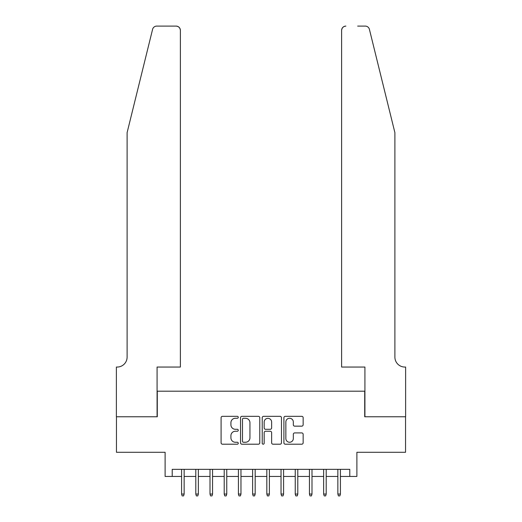 <?xml version="1.0" encoding="UTF-8"?>
<svg xmlns="http://www.w3.org/2000/svg" width="522" height="522" viewBox="0 0 522 522"><rect width="100%" height="100%" fill="white"/><g stroke="black" fill="none" stroke-linecap="round" stroke-linejoin="round"><path stroke-width="0.78" d="M238.273 417.3A0.979 0.979 0 0 0 237.295 416.321L222.476 416.321A1.396 1.396 0 0 0 221.087 417.717L221.087 442.819A1.396 1.396 0 0 0 222.476 444.209L237.295 444.209A0.979 0.979 0 0 0 238.273 443.237A0.979 0.979 0 0 0 237.295 442.258L235.376 442.258A4.463 4.463 0 0 1 230.913 437.795L230.913 435.707A4.463 4.463 0 0 1 235.376 431.244L237.295 431.244A0.979 0.979 0 0 0 238.273 430.265A0.979 0.979 0 0 0 237.295 429.293L235.376 429.293A4.463 4.463 0 0 1 230.913 424.83L230.913 422.735A4.463 4.463 0 0 1 235.376 418.272L237.295 418.272A0.979 0.979 0 0 0 238.273 417.3M301.755 426.154A1.396 1.396 0 0 0 303.145 424.758L303.145 417.717A1.396 1.396 0 0 0 301.755 416.321L285.299 416.321A1.396 1.396 0 0 0 283.903 417.717L283.903 442.819A1.396 1.396 0 0 0 285.299 444.209L301.755 444.209A1.396 1.396 0 0 0 303.145 442.819L303.145 434.311A1.396 1.396 0 0 0 301.755 432.914L294.708 432.914A1.396 1.396 0 0 0 293.318 434.311L293.318 438.532A3.732 3.732 0 0 1 289.586 442.258A3.732 3.732 0 0 1 285.854 438.532L285.854 422.004A3.732 3.732 0 0 1 289.586 418.272A3.732 3.732 0 0 1 293.318 422.004L293.318 424.758A1.396 1.396 0 0 0 294.708 426.154L301.755 426.154M172.214 476.436L172.214 469.337L349.786 469.337L349.786 476.436L356.891 476.436L356.891 452.287L405.548 452.287L405.548 416.771L364.708 416.771L364.708 391.2L157.292 391.2L157.292 416.771L116.452 416.771L116.452 452.287L165.109 452.287L165.109 476.436L181.584 476.436M259.78 417.717A1.396 1.396 0 0 0 258.383 416.321L241.934 416.321A1.396 1.396 0 0 0 240.538 417.717L240.538 442.819A1.396 1.396 0 0 0 241.934 444.209L258.383 444.209A1.396 1.396 0 0 0 259.78 442.819L259.78 417.717M263.617 416.321L280.066 416.321A1.396 1.396 0 0 1 281.462 417.717L281.462 442.819A1.396 1.396 0 0 1 280.066 444.209L273.026 444.209A1.396 1.396 0 0 1 271.636 442.819L271.636 432.64A1.396 1.396 0 0 0 270.239 431.244L265.567 431.244A1.396 1.396 0 0 0 264.171 432.64L264.171 443.237A0.979 0.979 0 0 1 263.199 444.209A0.979 0.979 0 0 1 262.22 443.237L262.22 417.717A1.396 1.396 0 0 1 263.617 416.321M184.142 476.436L195.796 476.436M198.353 476.436L210.001 476.436M212.558 476.436L224.206 476.436M226.763 476.436L238.41 476.436M240.968 476.436L252.615 476.436M255.173 476.436L266.827 476.436M269.385 476.436L281.032 476.436M283.59 476.436L295.237 476.436M297.794 476.436L309.442 476.436M311.999 476.436L323.647 476.436M326.204 476.436L337.858 476.436M340.416 476.436L349.786 476.436M243.467 418.272A0.979 0.979 0 0 0 242.489 419.251L242.489 441.286A0.979 0.979 0 0 0 243.467 442.258L245.49 442.258A4.463 4.463 0 0 0 249.947 437.795L249.947 422.735A4.463 4.463 0 0 0 245.49 418.272L243.467 418.272M271.636 422.076A3.732 3.732 0 0 0 267.903 418.344A3.732 3.732 0 0 0 264.171 422.076L264.171 427.896A1.396 1.396 0 0 0 265.567 429.293L270.239 429.293A1.396 1.396 0 0 0 271.636 427.896L271.636 422.076M181.584 494.053L182.158 495.9L183.574 495.9L184.142 494.053L181.584 494.053L181.584 469.337M184.142 494.053L184.142 469.337M152.587 29.343C153.67 27.007 153.67 27.007 152.587 29.343L127.107 132.647L127.107 357.107A9.944 9.944 0 0 1 117.163 367.051L116.38 367.051L116.38 416.771L157.083 416.771L157.083 367.051L180.377 367.051L180.377 30.361A4.261 4.261 0 0 0 176.116 26.1L156.724 26.1A4.261 4.261 0 0 0 152.587 29.343M164.326 26.1L176.116 26.1C178.687 26.374 180.11 27.79 180.377 30.361L180.377 367.051M127.107 357.107A9.944 9.944 0 0 1 117.163 367.051M387.083 100.968L369.413 29.343C368.33 27.007 368.33 27.007 369.413 29.343C368.33 27.007 368.33 27.007 369.413 29.343L394.893 132.647L394.893 357.107A9.944 9.944 0 0 0 404.837 367.051L405.62 367.051L405.62 416.771L364.917 416.771L364.917 367.051L341.623 367.051L341.623 30.361L341.623 367.051M357.674 26.1L365.276 26.1A4.261 4.261 0 0 1 369.413 29.343M345.884 26.1A4.261 4.261 0 0 0 341.623 30.361C341.89 27.79 343.313 26.374 345.884 26.1M394.893 357.107A9.944 9.944 0 0 0 404.837 367.051M195.796 494.053L196.363 495.9L197.779 495.9L198.353 494.053L195.796 494.053L195.796 469.337M198.353 494.053L198.353 469.337M210.001 494.053L210.568 495.9L211.991 495.9L212.558 494.053L210.001 494.053L210.001 469.337M212.558 494.053L212.558 469.337M224.206 494.053L224.773 495.9L226.196 495.9L226.763 494.053L224.206 494.053L224.206 469.337M226.763 494.053L226.763 469.337M238.41 494.053L238.978 495.9L240.401 495.9L240.968 494.053L238.41 494.053L238.41 469.337M240.968 494.053L240.968 469.337M252.615 494.053L253.19 495.9L254.605 495.9L255.173 494.053L252.615 494.053L252.615 469.337M255.173 494.053L255.173 469.337M266.827 494.053L267.394 495.9L268.81 495.9L269.385 494.053L266.827 494.053L266.827 469.337M269.385 494.053L269.385 469.337M281.032 494.053L281.599 495.9L283.022 495.9L283.59 494.053L281.032 494.053L281.032 469.337M283.59 494.053L283.59 469.337M295.237 494.053L295.804 495.9L297.227 495.9L297.794 494.053L295.237 494.053L295.237 469.337M297.794 494.053L297.794 469.337M309.442 494.053L310.009 495.9L311.432 495.9L311.999 494.053L309.442 494.053L309.442 469.337M311.999 494.053L311.999 469.337M323.647 494.053L324.221 495.9L325.637 495.9L326.204 494.053L323.647 494.053L323.647 469.337M326.204 494.053L326.204 469.337M337.858 494.053L338.426 495.9L339.842 495.9L340.416 494.053L337.858 494.053L337.858 469.337M340.416 494.053L340.416 469.337"/></g></svg>
